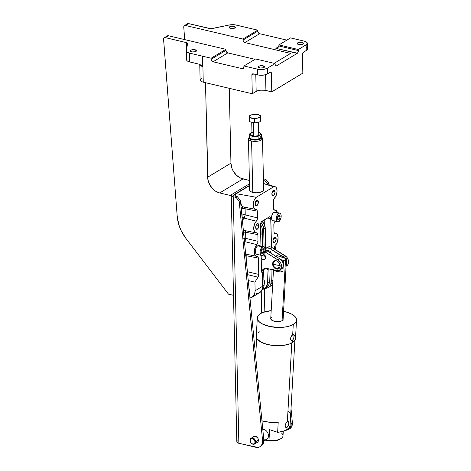 <?xml version="1.0" encoding="UTF-8"?>
<svg xmlns="http://www.w3.org/2000/svg" width="471" height="471" viewBox="0 0 471 471"><rect width="100%" height="100%" fill="white"/><g stroke="black" fill="none" stroke-linecap="round" stroke-linejoin="round"><path stroke-width="0.71" d="M187.611 23.691L188.594 23.597L209.842 28.613A2.249 0.871 178.7 0 0 212.085 28.625L229.094 25.022L210.943 28.737L188.594 23.597L185.486 25.463L188.594 23.597A2.137 1.637 -121.1 0 0 187.535 23.733L184.426 25.605A2.137 1.637 58.9 0 1 185.486 25.463L242.948 39.04L257.696 30.15L257.719 31.186A2.249 1.719 -121.1 0 0 259.645 33.706L244.896 42.596A2.249 1.719 58.9 0 1 242.971 40.076L257.719 31.186L242.971 40.076L242.948 39.04L243.313 41.307L244.896 42.596L259.645 33.706L286.851 40.129L259.645 33.706L258.061 32.417L257.696 30.15L249.253 28.154L257.696 30.15L242.948 39.04L185.486 25.463L184.238 25.746L183.749 27.018A2.137 1.637 58.9 0 1 184.426 25.605M233.94 26.358L233.987 28.342L233.94 26.358A3.097 1.195 178.7 0 1 235.329 27.318A3.097 1.195 178.7 0 1 233.71 28.413A3.097 1.195 178.7 0 1 230.525 28.419A3.097 1.195 178.7 0 1 229.136 27.459A3.097 1.195 178.7 0 1 230.755 26.37A3.097 1.195 178.7 0 1 233.94 26.358L235.329 27.324L233.963 28.348L231.061 28.519L229.665 28.107L229.136 27.453L229.654 26.782L231.037 26.311L233.94 26.358M195.118 49.761L195.159 51.739L195.118 49.761A3.097 1.195 178.7 0 1 196.501 50.715A3.097 1.195 178.7 0 1 194.882 51.81A3.097 1.195 178.7 0 1 191.697 51.816A3.097 1.195 178.7 0 1 190.313 50.856A3.097 1.195 178.7 0 1 191.933 49.767A3.097 1.195 178.7 0 1 195.118 49.761L196.501 50.721L195.135 51.745L192.233 51.916L190.372 51.086L190.543 50.391L191.673 49.832L195.118 49.761M301.976 42.431L302.017 44.409L301.976 42.431A3.097 1.195 178.7 0 1 303.359 43.391A3.097 1.195 178.7 0 1 301.746 44.48A3.097 1.195 178.7 0 1 298.561 44.492A3.097 1.195 178.7 0 1 297.172 43.532A3.097 1.195 178.7 0 1 298.791 42.437A3.097 1.195 178.7 0 1 301.976 42.431L303.118 42.943L303.306 43.626L301.464 44.539L298.561 44.492L297.172 43.526L298.537 42.502L301.976 42.431M263.159 65.822L263.201 67.806L263.159 65.822A3.097 1.195 178.7 0 1 264.543 66.782A3.097 1.195 178.7 0 1 262.924 67.877A3.097 1.195 178.7 0 1 259.739 67.883A3.097 1.195 178.7 0 1 258.355 66.923A3.097 1.195 178.7 0 1 259.974 65.834A3.097 1.195 178.7 0 1 263.159 65.822L264.543 66.788L263.177 67.812L260.28 67.983L258.414 67.153L258.585 66.458L259.721 65.899L263.159 65.822M278.037 47.518L278.867 46.376L278.897 44.928L290.542 37.904L304.148 41.118A7.036 2.714 178.7 0 1 307.298 43.303A7.036 2.714 178.7 0 1 306.132 44.845L298.367 49.526L306.774 44.362L307.157 42.784L306.097 41.831L304.148 41.118L290.542 37.904L278.897 44.928L298.367 49.526L298.208 51.839L297.436 53.199L275.847 48.342L278.037 47.518L278.92 45.964L298.39 50.562L278.92 45.964L278.897 44.928L298.367 49.526L298.39 50.562A2.249 1.16 -76.7 0 1 297.195 53.388L276.389 65.928L275.37 65.687L276.389 65.928A2.249 1.16 -76.7 0 1 275.823 66.04A2.249 1.16 -76.7 0 1 275.099 64.598L275.076 63.561L255.606 58.963L243.96 65.981L243.984 67.017A2.249 1.719 58.9 0 1 243.272 68.501A2.249 1.719 58.9 0 1 242.153 68.648L243.919 67.583L242.153 68.648L213.063 61.778A2.249 1.719 58.9 0 1 211.138 59.258L211.114 58.221L225.868 49.331L225.892 50.368L211.138 59.258L225.892 50.368A2.249 1.719 -121.1 0 0 227.817 52.887L213.063 61.778L211.485 60.488L211.114 58.221L202.671 56.226L203.26 82.178L252.291 93.758L251.867 75.072A1.69 1.289 58.9 0 1 252.403 73.959A1.69 1.289 58.9 0 1 253.239 73.847L257.696 74.901A7.036 2.714 -1.3 0 0 267.446 73.947L267.316 68.236L275.076 63.561L255.606 58.963L243.96 65.981L258.785 69.42L264.172 69.308L267.316 68.236A7.036 2.714 178.7 0 1 257.566 69.19L257.696 74.901L252.968 73.812L251.885 74.777L253.716 73.959L251.867 75.072L252.291 93.758L203.26 82.178L202.671 56.226A7.036 2.714 178.7 0 1 202.065 56.061L202.3 66.446L202.065 56.061L202.3 66.446L200.316 64.78M199.757 64.48A7.036 2.714 -1.3 0 0 202.3 66.446A7.036 2.714 178.7 0 1 199.757 64.48M200.463 64.863L198.579 64.044L202.259 66.07L202.035 56.084L189.525 53.129A7.036 2.714 178.7 0 1 186.375 50.945A7.036 2.714 178.7 0 1 186.386 50.756L187.546 43.403L186.392 51.115L187.111 52.122L189.525 53.129L189.725 61.948L189.525 53.129L202.065 56.061A7.036 2.714 -1.3 0 0 202.671 56.226L211.114 58.221L225.868 49.331L168.406 35.761L165.303 37.633L186.545 42.649L187.546 43.403A2.249 0.871 178.7 0 0 187.552 43.344L187.552 43.35M277.572 47.824L275.847 48.342L297.195 53.388L276.389 65.928L275.335 65.628L275.076 63.561L267.316 68.236L267.446 73.947L270.395 72.169L265.514 74.736L261.611 75.278L258.915 75.124L257.696 74.901L257.566 69.19L243.96 65.981L243.695 68.095L242.153 68.648L213.063 61.778L227.817 52.887L226.233 51.598L225.868 49.331L168.406 35.761L167.393 35.873M271.361 73.164L269.477 72.722L271.361 73.164L271.785 91.851L265.921 90.467L265.562 74.724L265.921 90.467A7.036 2.714 -1.3 0 0 256.171 91.421L255.788 74.453L256.171 91.421L252.291 93.758L257.042 90.991L260.634 90.173L264.702 90.244L271.785 91.851L302.841 73.14L302.417 54.453A1.69 0.871 -76.7 0 1 303.312 52.334L306.262 50.556A7.036 2.714 -1.3 0 0 307.428 49.008L306.904 50.073L303.13 52.475L302.47 53.812L302.841 73.14L271.785 91.851L271.361 73.164A1.69 0.871 -76.7 0 0 270.819 72.087L270.819 72.087A1.69 0.871 -76.7 0 0 270.395 72.169L271.06 72.228L271.361 73.164M186.587 59.581A7.036 2.714 -1.3 0 0 186.575 59.77A7.036 2.714 -1.3 0 0 189.725 61.948L198.579 64.044L188.995 61.748L187.311 60.947L186.593 59.935M306.132 44.845L306.262 50.556L306.132 44.845M306.227 47.536L307.286 48.495M275.847 48.342L278.808 46.564L275.847 48.342M247.817 27.901L247.693 27.883A7.036 2.714 178.7 0 1 249.253 28.154L247.817 27.901M199.757 64.427L200.11 79.999A7.036 2.714 -1.3 0 0 203.26 82.178L201.311 81.471L200.11 79.988M164.244 37.768L167.346 35.902A2.137 1.637 -121.1 0 1 168.406 35.761L165.303 37.633A2.137 1.637 58.9 0 0 164.244 37.768A2.137 1.637 58.9 0 0 163.572 39.305L177.178 215.983L178.827 224.708L181.041 230.407L185.851 238.314L228.512 294.175L233.51 295.358L228.512 294.175L185.851 238.314A33.765 25.828 58.9 0 1 177.178 215.983L163.578 38.905L164.285 37.745L165.303 37.633L186.545 42.649L186.687 48.872L186.545 42.649A2.249 0.871 178.7 0 1 187.552 43.344M255.017 59.317L227.817 52.887L255.017 59.317M290.642 53.4L274.151 63.338L290.642 53.4L244.896 42.596L290.642 53.4M236.112 25.051L247.817 27.813L235.317 24.892L229.094 25.022A7.036 2.714 178.7 0 1 236.112 25.051M200.24 79.452L201.276 78.451M205.509 82.708L207.935 179.804L209.795 184.897L213.11 189.242L215.165 190.92L219.68 192.963L231.249 195.7L219.68 192.963A14.071 10.762 58.9 0 1 207.652 177.22L230.943 163.184L229.247 88.318L230.943 163.184A14.071 10.762 -121.1 0 0 242.971 178.927L219.68 192.963L242.971 178.927L249.395 180.446L240.675 178.138L236.401 175.206L233.086 170.861L231.95 168.359L230.943 163.184L207.652 177.22L205.509 82.708M184.714 39.611L183.755 27.135A2.137 1.637 58.9 0 1 183.749 27.018A2.137 1.637 58.9 0 0 183.755 27.135L184.714 39.611M186.975 24.421L187.346 23.874M285.508 259.792L282.076 320.704L285.508 259.792L286.48 258.738A6.188 2.655 -176.8 0 1 285.508 259.792A6.188 2.655 -176.8 0 1 283.53 260.516L283.324 264.19L283.53 260.516L285.508 259.792M285.885 269.294A6.188 2.655 -176.8 0 1 285.909 269.6A6.188 2.655 -176.8 0 1 285.85 269.901L286.48 258.738L277.183 255.659L275.205 256.383M275.6 256.171A6.188 2.655 -176.8 0 1 277.183 255.659L286.48 258.738L285.85 269.159M274.087 270.083A6.188 2.655 -176.8 0 0 282.9 271.679L283.183 266.698L282.9 271.679L279.126 270.431L282.9 271.679L280.451 271.926L277.066 271.531L275.017 270.76L273.792 269.724M280.928 259.651L283.53 260.516L280.928 259.651M271.649 319.32L271.084 319.756M282.865 320.78L282.506 320.262M264.743 268.458A6.188 4.734 -121.1 0 0 263.619 271.838A6.188 4.734 -121.1 0 0 263.625 271.914L262.17 272.791L263.625 271.914A6.188 4.734 58.9 0 1 263.619 271.838L262.111 272.75L263.619 271.838L263.96 269.759L265.014 268.182M264.661 259.321A2.685 2.055 58.9 0 0 264.908 259.203A2.685 2.055 58.9 0 0 265.762 257.431L265.067 255.523L263.466 254.422A2.685 2.055 58.9 0 1 265.762 257.431L265.414 258.714L264.431 259.391M272.615 264.019A4.504 3.444 58.9 0 1 274.045 261.046A4.504 3.444 58.9 0 1 277.961 261.588A4.504 3.444 58.9 0 1 280.121 265.791L279.868 267.31L279.085 268.47L277.89 269.082L275.729 268.806L274.358 267.864L272.933 265.673L272.862 262.494L274.204 260.958L275.541 260.657L277.007 261.005L278.956 262.594L280.121 265.791A4.504 3.444 58.9 0 1 278.691 268.758A4.504 3.444 58.9 0 1 274.77 268.223A4.504 3.444 58.9 0 1 272.615 264.019L273.156 263.689L272.615 264.019M274.363 260.881A4.504 3.444 -121.1 0 0 273.327 262.641M273.321 262.688L274.77 260.61M278.844 268.605L276.907 268.635M279.562 270.207L281.423 269.082A6.188 4.734 -121.1 0 0 283.312 264.131A6.188 4.734 -121.1 0 0 279.833 258.809L277.972 259.933A6.188 4.734 58.9 0 1 281.452 265.25A6.188 4.734 58.9 0 1 279.562 270.207A6.188 4.734 58.9 0 1 276.565 270.631L266.721 268.452A6.188 4.734 58.9 0 0 263.725 268.876L263.725 268.876A6.188 4.734 58.9 0 0 261.776 272.315L262.541 270.013L264.779 268.446L266.721 268.452L278.314 270.678L280.439 269.465L281.481 267.039L281.417 265.055L280.745 263.053L278.797 260.534L264.508 251.585M276.948 268.647A4.504 3.444 -121.1 0 0 278.991 268.552M264.078 284.931L262.842 285.673L264.078 284.931L263.625 271.914L264.078 284.931A8.443 6.459 -121.1 0 1 261.947 290.224L263.648 287.799L264.078 284.931M280.981 269.312L282.794 267.64L283.342 265.915L283.018 262.918L282.07 260.999L279.833 258.809L266.986 250.802L265.126 251.926L277.972 259.933L279.833 258.809L266.986 250.802A6.188 4.734 -121.1 0 0 264.99 250.013M264.743 251.708A6.188 4.734 58.9 0 1 265.126 251.926L266.986 250.802L264.466 249.948M266.963 269.824L268.558 268.859L266.963 269.824A6.188 4.734 58.9 0 1 267.075 268.535L266.963 269.824A6.188 4.734 -121.1 0 0 266.969 269.901A6.188 4.734 58.9 0 1 266.963 269.824M264.749 288.588A8.443 6.459 58.9 0 1 262.871 289.259L264.525 288.717L266.392 286.992L267.422 282.912A8.443 6.459 58.9 0 1 264.749 288.588L266.61 287.463A8.443 6.459 -121.1 0 0 269.288 281.793L268.835 268.923L269.288 281.793L267.422 282.912L266.969 269.901L268.658 268.882L266.969 269.901L267.422 282.912L269.288 281.793L268.859 284.661L267.422 286.857L266.386 287.593M267.375 247.352L265.579 248.435A6.188 4.734 58.9 0 1 270.33 248.788L272.197 247.664L270.33 248.788L283.177 256.795L285.043 255.671L272.197 247.664A6.188 4.734 -121.1 0 0 267.398 247.334A6.188 4.734 -121.1 0 0 267.375 247.352L269.677 246.81L271.579 247.328L286.621 257.013L287.816 258.791L288.599 261.799L287.999 264.502L286.185 266.174M286.056 266.292L286.633 265.944A6.188 4.734 -121.1 0 0 288.523 260.993A6.188 4.734 -121.1 0 0 285.043 255.671L283.177 256.795A6.188 4.734 58.9 0 1 284.796 258.179L269.718 248.447L267.192 247.934L265.514 248.47M286.356 260.893A6.188 4.734 58.9 0 1 286.085 265.715L286.686 263.895L286.362 260.899M264.066 284.614A5.063 3.874 -121.1 0 0 264.614 282.359L264.001 282.724L264.614 282.359A5.063 3.874 -121.1 0 0 263.895 279.692M263.842 279.591L264.614 282.359L263.96 284.784M261.028 257.637L262.259 259.25L263.542 259.692L264.667 259.285L265.762 257.413L265.273 257.708A2.661 2.037 58.9 0 1 264.431 259.462A2.661 2.037 58.9 0 1 261.222 258.067M263.159 254.77A2.661 2.037 58.9 0 1 265.273 257.708L264.584 255.818L263.001 254.723M261.446 255.076L260.981 255.759M267.104 250.802L268.111 250.578L269.742 251.137L271.479 253.804M271.42 253.569A3.379 2.585 -121.1 0 0 267.039 250.837M271.873 193.899A2.903 1.495 -76.7 0 1 274.146 190.107A2.903 1.495 -76.7 0 1 275.082 191.968L272.479 191.35L275.082 191.968L274.416 194.623L273.539 195.612L272.638 195.695L271.873 193.899L272.809 190.826L274.316 190.166L275.082 191.968A2.903 1.495 -76.7 0 1 272.809 195.759A2.903 1.495 -76.7 0 1 271.873 193.899M255.152 203.972A2.903 1.495 -76.7 0 1 257.425 200.181A2.903 1.495 -76.7 0 1 258.361 202.041L255.753 201.429L258.361 202.041L257.425 205.115L255.918 205.774L255.152 203.972L255.818 201.317L257.313 200.163L258.055 200.717L258.361 202.041A2.903 1.495 -76.7 0 1 256.089 205.833A2.903 1.495 -76.7 0 1 255.152 203.972M272.939 240.834A2.903 1.495 -76.7 0 1 275.211 237.043A2.903 1.495 -76.7 0 1 276.147 238.903L273.545 238.285L276.147 238.903L275.482 241.558L274.605 242.547L273.704 242.63L272.939 240.834L273.875 237.761L275.382 237.101L276.147 238.903A2.903 1.495 -76.7 0 1 273.875 242.695A2.903 1.495 -76.7 0 1 272.939 240.834M255.688 227.44A2.903 1.495 -76.7 0 1 257.955 223.648A2.903 1.495 -76.7 0 1 258.891 225.509L256.289 224.897L258.891 225.509L257.961 228.582L256.448 229.242L255.688 227.44L256.348 224.785L257.843 223.631L258.585 224.184L258.891 225.509A2.903 1.495 -76.7 0 1 256.618 229.3A2.903 1.495 -76.7 0 1 255.688 227.44M249.212 292.032L249.606 289.653L248.735 287.787L249.677 290.313L249.359 291.785M263.66 189.778A7.036 2.714 178.7 0 1 263.672 189.907A7.036 2.714 178.7 0 1 259.998 192.386A7.036 2.714 178.7 0 1 252.762 192.409A7.036 2.714 178.7 0 1 249.606 190.225A7.036 2.714 178.7 0 1 249.612 190.096M242 216.636L244.143 218.126L245.238 214.888L241.694 215.123M241.287 209.13A2.861 1.101 178.7 0 1 245.097 208.765L245.238 214.888A2.861 1.101 -1.3 0 0 241.864 215.059M243.425 206.887L241.794 207.735L241.211 209.171L242.983 208.671L245.097 208.765L244.72 207.364M244.208 241.429L244.673 241.594L245.103 240.975L245.768 238.355L243.654 238.261M243.531 232.132A2.861 1.101 178.7 0 1 245.632 232.232L245.768 238.355A2.861 1.101 -1.3 0 0 244.125 238.226M243.513 232.138L245.632 232.232L245.256 230.831M243.954 230.354L243.065 230.584M245.827 255.641A2.861 1.101 178.7 0 1 246.162 255.7L246.262 260.086L245.785 254.299M245.668 255.618L258.391 258.073L258.014 256.648L257.119 256.242A6.464 3.332 -76.7 0 1 256.395 256.248A6.464 3.332 -76.7 0 1 254.263 251.443A6.464 3.332 -76.7 0 1 256.86 244.649L257.708 243.195L258.008 241.358L257.855 234.605L257.478 233.18L256.589 232.774A6.464 3.332 -76.7 0 1 255.865 232.78A6.464 3.332 -76.7 0 1 253.728 227.976A6.464 3.332 -76.7 0 1 256.324 221.182L257.178 219.727L257.478 217.89L257.325 211.138L245.097 208.765L245.238 214.888L257.478 217.89L245.238 214.888L244.143 218.126L256.324 221.182L244.143 218.126A2.861 1.813 42.8 0 1 242.023 216.666M274.352 248.452L274.658 246.616L274.352 248.452M275.506 245.161L277.425 241.87L278.108 237.72L277.26 234.487L276.353 233.687L275.241 233.569A6.464 3.332 -76.7 0 1 276.088 233.592A6.464 3.332 -76.7 0 1 278.096 238.479A6.464 3.332 -76.7 0 1 275.506 245.161M275.305 221.329A6.464 3.332 -76.7 0 1 274.976 221.694L274.122 223.148L273.822 224.985L273.975 231.738L274.352 233.163L275.241 233.569L274.858 233.557M274.004 209.907L273.474 208.694L273.304 201.07L274.44 198.226L273.592 199.68L273.292 201.517L273.445 208.27L273.816 209.695L274.711 210.101A6.464 3.332 -76.7 0 1 275.553 210.125A6.464 3.332 -76.7 0 1 277.372 212.568L276.306 210.537L274.328 210.09M256.907 232.768L257.637 233.457L257.855 234.605L245.632 232.232L257.855 234.605L258.008 241.358L245.768 238.355L258.008 241.358L257.708 243.195L256.86 244.649L244.673 241.594L256.86 244.649L255.788 246.08L254.628 248.965L254.328 253.051L255.105 255.323L256.012 256.124L257.825 256.436L258.391 258.073L246.162 255.7L245.685 254.163M245.103 230.637L245.632 232.232L245.768 238.355L244.673 241.594A6.9 3.562 103.3 0 0 244.478 241.811M257.437 256.236L257.119 256.242M258.762 274.416L258.391 258.073L258.762 274.416L258.026 277.178L247.693 274.711L258.026 277.178L254.935 282.123L258.19 276.883L258.762 274.416L247.399 271.708L258.762 274.416M269.818 216.754L261.982 221.276L269.518 216.784L270.342 217.019L270.701 217.667L271.496 247.287L270.849 218.603L267.463 217.973L270.849 218.603L270.342 217.019L269.818 216.754L270.342 217.019M271.267 281.034A9.862 7.542 58.9 0 1 268.134 287.54A9.862 7.542 58.9 0 1 265.067 288.393L267.911 287.669L269.6 286.286L270.743 284.313L271.267 281.034L272.915 280.039L271.267 281.034L271.002 269.4L271.267 281.034M244.567 207.169L245.097 208.765L257.325 211.138L256.948 209.713L256.059 209.307L257.101 209.989L257.407 218.809L254.405 224.473L253.722 228.623L254.575 231.856L255.482 232.656L256.589 232.774M256.371 209.301L256.059 209.307A6.464 3.332 -76.7 0 1 255.329 209.312A6.464 3.332 -76.7 0 1 253.221 204.073A6.464 3.332 -76.7 0 1 256.283 197.278L254.11 200.387L253.192 204.732L253.963 208.264L254.893 209.159L256.059 209.307M242.435 220.923A6.9 3.562 -76.7 0 1 244.143 218.126A6.9 3.562 103.3 0 0 242.435 220.923M243.884 206.922A6.9 3.562 -76.7 0 1 243.219 206.904A6.9 3.562 -76.7 0 1 240.993 203.101L240.675 203.219L240.993 203.101A6.9 3.562 103.3 0 0 243.242 206.904L255.329 209.312M241.264 208.883A2.861 2.402 82.2 0 1 243.171 206.904M243.372 230.454A2.861 2.402 82.2 0 1 243.701 230.372M244.42 230.39A6.9 3.562 -76.7 0 1 243.754 230.372A6.9 3.562 -76.7 0 1 243.348 230.231A6.9 3.562 103.3 0 0 243.778 230.372L255.865 232.78M251.932 297.307L259.721 292.615A9.862 7.542 -121.1 0 0 262.853 286.109L255.135 290.76L254.935 282.123L248.258 280.528L254.935 282.123L255.135 290.76L254.599 294.039L252.909 296.571L249.971 298.066M249.571 298.131L251.708 297.436L253.887 295.429L254.846 293.274L255.135 290.76L262.853 286.109L262.553 272.927L261.817 272.391L261.517 271.078L261.158 255.359L261.517 271.078L261.817 272.391L262.394 272.897M260.946 246.056L260.487 224.326L261.117 222.247L261.982 221.276L260.887 222.718L260.469 224.861L260.946 246.056M274.54 233.375L274.004 232.162L273.834 224.532L274.293 222.718L275.529 221.04M234.935 196.16L236.189 193.693L256.283 197.278L273.68 186.793L263.519 183.56L273.68 186.793A6.464 3.332 -76.7 0 1 275.023 186.657A6.464 3.332 -76.7 0 1 277.03 191.544A6.464 3.332 -76.7 0 1 274.44 198.226L276.436 194.723L277.036 191.42L276.677 188.53L275.935 187.234L274.893 186.628L273.68 186.793L256.283 197.278L236.189 193.693L249.512 185.662L236.189 193.693A7.147 3.686 103.3 0 0 234.958 196.095M272.915 283.666L271.384 283.495M249.736 189.683L249.748 190.743L251.691 192.091L256.671 192.78L259.362 192.521L262.506 191.45L263.542 190.455L263.53 189.395M240.687 203.025L240.993 203.101L240.687 203.025M258.838 293.044L261.181 291.361L262.741 287.81L262.259 272.844M256.648 293.468L257.407 293.409M259.927 446.72L261.17 445.972A8.443 6.459 -121.1 0 0 263.848 440.403A8.443 6.459 -121.1 0 0 263.807 439.737L262.565 440.485A8.443 6.459 58.9 0 1 262.606 441.15L263.848 440.403A8.443 6.459 -121.1 0 0 263.807 439.737L240.44 200.475L239.197 201.223L262.565 440.485L263.807 439.737L240.44 200.475L237.319 196.648L236.077 197.402L233.257 196.737L238.856 443.288L257.778 447.421L259.627 446.885L261.122 445.713L262.141 444.006L262.606 441.15A8.443 6.459 58.9 0 1 259.927 446.72A8.443 6.459 58.9 0 1 255.747 447.273L238.167 443.081L236.931 442.222L236.919 441.545M288.493 429.505L289.736 428.751A8.443 6.459 -121.1 0 0 292.42 423.188A8.443 6.459 -121.1 0 0 292.379 422.522L291.137 423.27A8.443 6.459 58.9 0 1 291.178 423.935L292.42 423.188A8.443 6.459 -121.1 0 0 292.379 422.522L291.025 408.663L292.379 422.522L291.137 423.27A8.443 6.459 58.9 0 1 291.178 423.935A8.443 6.459 58.9 0 1 288.493 429.505A8.443 6.459 58.9 0 1 285.709 430.235M253.422 436.841A3.432 2.626 58.9 0 1 253.798 436.546A3.432 2.626 58.9 0 1 256.789 436.958A3.432 2.626 58.9 0 1 258.432 440.167A3.432 2.626 58.9 0 1 257.343 442.428A3.432 2.626 58.9 0 1 256.907 442.628M275.5 249.724L275.105 245.674L275.5 249.724M269.188 185.056L269.012 183.26L267.769 184.008L267.834 184.685L267.769 184.008L269.012 183.26L265.885 179.433L264.643 180.181L267.769 184.008L264.643 180.181L265.885 179.433L263.413 178.85L265.885 179.433L269.012 183.26L269.188 185.056M290.542 417.194L291.137 423.27L290.542 417.194M289.983 428.598L291.673 426.661L292.42 423.188L291.178 423.935L290.925 426.125L289.689 428.498L287.61 429.923L285.685 430.235M261.411 445.813L262.759 444.447L263.595 442.593L263.848 440.403L262.606 441.15A8.443 6.459 -121.1 0 0 262.565 440.485L239.197 201.223L236.077 197.402L239.197 201.223L240.44 200.475L237.319 196.648L234.499 195.983A2.249 0.871 178.7 0 1 233.492 195.288A2.249 0.871 178.7 0 1 233.869 194.794L233.887 195.765L233.869 194.794L249.506 185.368L233.663 194.947L233.875 195.759L237.319 196.648L236.077 197.402L233.257 196.737A4.504 1.737 178.7 0 1 231.243 195.341A4.504 1.737 178.7 0 1 231.991 194.352L231.326 194.988L231.332 195.671L233.257 196.737L238.856 443.288A4.504 1.737 -1.3 0 1 236.836 441.892L231.243 195.341M253.151 437.17L254.405 436.305L255.5 436.323L257.543 437.73L258.185 438.901L258.391 440.768L257.99 441.81L256.73 442.675M261.24 291.29L261.729 312.962L261.24 291.29M264.308 288.823L264.832 311.796L264.308 288.823M263.436 179.898L264.643 180.181L263.436 179.898M237.172 441.209L237.584 440.903M249.471 183.814L231.991 194.352L249.471 183.814M262.418 246.898A4.504 2.32 -76.7 0 1 263.548 246.669A4.504 2.32 -76.7 0 1 264.949 250.56A4.504 2.32 -76.7 0 1 262.606 255.205L264.337 252.933L264.967 250.395L264.773 248.082L264.202 247.057L263.377 246.645L261.476 247.787L260.057 251.708L260.498 254.605L261.652 255.465L262.606 255.205A4.504 2.32 -76.7 0 1 261.476 255.435A4.504 2.32 -76.7 0 1 260.074 251.549A4.504 2.32 -76.7 0 1 262.418 246.898L257.725 245.791L262.418 246.898M263.548 246.669L258.856 245.562A4.504 2.32 103.3 0 0 257.725 245.791A4.504 2.32 103.3 0 0 255.382 250.437A4.504 2.32 103.3 0 0 256.789 254.328L261.476 255.435M261.075 251.92L261.746 249.406L263.183 248.547L263.948 250.189L261.682 249.654L263.948 250.189L263.277 252.697L261.211 252.209L263.277 252.697L261.841 253.563L261.075 251.92L261.746 249.406L263.183 248.547L263.948 250.189L263.277 252.697L261.841 253.563L261.075 251.92M259.509 245.95L258.685 245.532L257.243 246.162L255.706 248.882L255.565 252.915L256.13 253.94L256.96 254.352M257.431 254.311L257.914 254.099M278.608 213.357A4.504 2.32 -76.7 0 1 279.739 213.127A4.504 2.32 -76.7 0 1 281.14 217.013A4.504 2.32 -76.7 0 1 278.797 221.658L280.528 219.386L281.158 216.848L280.963 214.535L280.392 213.51L279.568 213.098L278.125 213.728L277.242 214.888L276.247 218.167L276.689 221.058L277.401 221.794L278.797 221.658A4.504 2.32 -76.7 0 1 277.666 221.888A4.504 2.32 -76.7 0 1 276.265 218.002A4.504 2.32 -76.7 0 1 278.608 213.357L273.916 212.244L278.608 213.357M279.739 213.127L275.046 212.015A4.504 2.32 103.3 0 0 273.916 212.244A4.504 2.32 103.3 0 0 271.573 216.895A4.504 2.32 103.3 0 0 272.974 220.781L277.666 221.888M277.266 218.373L277.937 215.865L279.374 215L280.139 216.642L277.872 216.107L280.139 216.642L279.468 219.15L277.401 218.662L279.468 219.15L278.031 220.016L277.266 218.373L277.937 215.865L279.374 215L280.139 216.642L279.468 219.15L278.031 220.016L277.266 218.373M275.7 212.403L274.876 211.991L273.916 212.244L272.974 213.133L271.891 215.335L271.749 219.374L272.32 220.393L273.145 220.811M273.616 220.764L274.104 220.552M261.817 137.385A7.024 2.714 178.7 0 1 262.5 138.509A7.024 2.714 178.7 0 1 261.334 140.052A7.024 2.714 178.7 0 1 251.596 141.006L252.762 192.409L251.596 141.006A7.024 2.714 -1.3 0 0 261.334 140.052A7.024 2.714 -1.3 0 0 262.276 137.862L261.623 136.896A6.376 2.461 178.7 0 1 260.769 138.886L261.334 140.052L260.769 138.886L261.829 137.497L261.328 136.566M264.166 219.963L264.26 224.278L264.166 219.963M261.517 221.676A6.906 2.667 -1.3 0 0 264.101 219.998M261.105 234.852L260.828 222.854L261.105 234.852A6.906 2.667 178.7 0 1 260.693 234.947A6.906 2.667 -1.3 0 0 261.105 234.852M261.464 221.694L263.071 221.005L264.16 219.857M249.553 136.814L249.077 137.768L249.571 138.698L253.039 139.958L256.724 140.022L260.769 138.886A6.376 2.461 178.7 0 1 252.909 139.94A6.376 2.461 178.7 0 1 249.253 137.179A6.376 2.461 178.7 0 1 249.277 137.138M249.253 137.179L248.641 138.174A7.024 2.714 -1.3 0 0 251.596 141.006A7.024 2.714 178.7 0 1 248.452 138.833A7.024 2.714 178.7 0 1 249.082 137.673M264.078 246.945L263.654 227.652L262.665 224.897L260.893 222.542L263.271 226.251L263.795 229.041L262.335 229.925L262.6 246.445L262.335 229.925L263.795 229.041A7.589 5.805 -121.1 0 0 260.94 222.595A7.589 5.805 58.9 0 1 263.795 229.041L264.078 246.945L263.795 229.041L265.255 228.164L264.125 224.019L262.135 221.458A7.589 5.805 -121.1 0 1 265.255 228.164L263.795 229.041L264.078 246.945M260.881 225.22A7.589 5.805 58.9 0 1 262.335 229.925L261.811 227.128L260.881 225.22M265.603 250.166L265.255 228.164L265.603 250.166M276.765 268.611L280.027 266.792A4.221 3.226 58.9 0 1 278.856 268.335A4.221 3.226 58.9 0 1 276.765 268.611A4.221 3.226 58.9 0 1 273.168 264.084C273.086 265.821 274.287 267.334 276.765 268.611M280.186 265.35L276.289 264.949L273.168 264.084A7.318 2.626 -3.9 0 0 276.289 264.949A7.318 2.626 -3.9 0 0 280.092 265.35M279.009 268.235A4.221 3.226 -121.1 0 0 279.168 268.146A4.221 3.226 -121.1 0 0 279.662 267.752M276.589 260.822C273.981 261.016 272.839 262.106 273.168 264.084A4.221 3.226 58.9 0 1 274.499 261.105A4.221 3.226 58.9 0 1 276.406 260.787M275.388 260.657A4.221 3.226 -121.1 0 0 274.811 260.916A4.221 3.226 -121.1 0 0 274.658 261.016M279.703 267.711L278.791 268.329M274.44 261.187L275.559 260.616M258.432 440.126L255.682 441.78A3.379 2.585 58.9 0 1 254.611 444.012A3.379 2.585 58.9 0 1 251.667 443.605A3.379 2.585 58.9 0 1 250.054 440.45A3.379 2.585 -121.1 0 0 252.939 444.23A3.379 2.585 -121.1 0 0 255.682 441.78L255.058 441.845A2.926 2.237 58.9 0 1 252.68 443.965A2.926 2.237 58.9 0 1 250.178 440.691L250.937 442.769L252.203 443.8L253.61 443.982L254.899 442.834L254.852 440.768L253.033 438.731L252.085 438.507L250.849 438.948L250.178 440.691A2.926 2.237 58.9 0 1 252.556 438.566A2.926 2.237 58.9 0 1 255.058 441.845L255.682 441.78A3.379 2.585 -121.1 0 0 252.797 438.001A3.379 2.585 -121.1 0 0 250.054 440.45A3.379 2.585 58.9 0 1 251.125 438.224A3.379 2.585 58.9 0 1 254.063 438.631A3.379 2.585 58.9 0 1 255.682 441.78L258.432 440.126M254.181 436.935L254.77 436.069M288.187 410.895L289.918 412.755L290.642 414.692L290.071 425.49L289.388 427.368L286.904 429.593L287.027 427.427L285.703 427.297L285.185 425.519L285.932 423.188L287.357 421.61L288.452 421.669L288.741 423.37L288.223 425.778L287.027 427.427L285.42 426.897L287.027 427.427L285.703 427.297L285.185 425.519L285.932 423.188L287.357 421.61L291.796 342.941L287.357 421.61L288.452 421.669L288.741 423.37L288.223 425.778L287.027 427.427L286.904 429.593A19.134 8.207 3.2 0 0 290.083 425.401L294.887 340.245M257.307 317.89A19.641 8.425 -176.8 0 1 260.569 313.586A19.641 8.425 -176.8 0 1 271.19 310.666L263.001 312.414L260.569 313.586L258.126 315.711L257.301 318.125L257.696 319.785L258.826 321.422L261.805 323.677L269.483 326.462L278.914 327.48L286.233 326.85L290.842 325.579L293.268 324.407A19.641 8.425 -176.8 0 1 271.031 326.774A19.641 8.425 -176.8 0 1 257.307 317.89L256.277 336.164A19.641 8.425 3.2 0 0 270.001 345.043A19.641 8.425 3.2 0 0 292.238 342.682A19.641 8.425 3.2 0 0 295.5 338.378L296.53 320.103A19.641 8.425 -176.8 0 1 293.268 324.407L292.691 334.698L293.786 334.757L294.081 336.459L293.557 338.867L292.361 340.515L292.238 342.682L292.361 340.515L291.331 340.598L290.801 340.062L290.601 338.019L291.602 335.764L293.327 334.498L294.039 335.44L293.763 338.278L292.361 340.515L290.76 339.985L292.361 340.515L291.661 340.692L290.631 339.65L290.601 338.019L291.272 336.276L292.691 334.698L293.268 324.407L295.711 322.282L296.447 320.692L296.436 319.038L295.017 316.571L292.038 314.316L287.757 312.467L283.554 311.366A19.641 8.425 -176.8 0 1 296.53 320.103M281.405 432.967A12.664 5.428 -176.8 0 1 281.352 438.313A12.664 5.428 -176.8 0 1 280.91 438.601A12.664 5.428 3.2 0 1 268.988 440.45L269.595 429.664L277.649 432.331L278.22 422.175A19.134 8.207 3.2 0 1 261.964 420.838L269.365 422.234L278.22 422.175L277.649 432.331A19.134 8.207 3.2 0 0 286.904 429.593L282.859 431.306L277.649 432.331L269.595 429.664L268.988 440.45L266.698 440.597A11.675 5.01 3.2 0 0 280.039 439.213L280.91 438.601A12.664 5.428 -176.8 0 1 268.988 440.45L266.698 440.597L265.367 440.155L268.541 440.874L274.151 440.909L277.472 440.285L280.039 439.213A11.675 5.01 3.2 0 0 280.445 438.948L280.91 438.601A12.664 5.428 3.2 0 0 283.012 435.822L283.271 431.177M283.1 319.344A6.188 2.655 -176.8 0 1 282.076 320.704A6.188 2.655 -176.8 0 1 275.064 321.446A6.188 2.655 -176.8 0 1 270.737 318.649A6.188 2.655 -176.8 0 1 271.767 317.289L271.202 317.725M283.1 319.273L282.641 320.268L281.305 321.075L276.942 321.658L272.562 320.686L271.219 319.762L270.737 318.72M291.661 340.692L291.331 340.598M293.156 334.063L294.64 335.658M295.405 337.313L295.417 338.967L294.681 340.557L293.221 342.017L289.812 343.854L283.46 345.402L274.04 345.584L266.704 344.301L260.769 341.952L257.137 338.885L256.271 336.4L256.636 334.769M258.555 332.526L259.539 331.861M286.327 427.603L285.997 427.509M263.683 429.34L262.842 429.846L263.683 429.34A5.628 4.304 58.9 0 1 268.488 435.64A5.628 4.304 -121.1 0 0 263.683 429.34A5.628 4.304 -121.1 0 0 262.783 429.222A5.628 4.304 58.9 0 1 263.683 429.34M263.837 441.08L266.704 439.349A5.628 4.304 -121.1 0 0 268.488 435.64A5.628 4.304 58.9 0 1 264.031 439.743M249.212 291.62L249.671 291.455M253.221 122.542L253.528 135.972L253.221 122.542M253.61 139.64L253.616 140.028L253.61 139.64M252.586 114.553A5.346 2.061 178.7 0 1 257.92 114.577L255.347 114.17L252.586 114.553L249.824 115.342L249.63 116.325A5.346 2.061 178.7 0 1 252.586 114.553L250.513 115.301L249.63 116.325L250.183 117.367L252.02 118.127L257.354 118.15L259.427 117.403L260.304 116.378L259.751 115.336L257.92 114.577L252.586 114.553L255.347 114.17L260.498 115.383L260.587 119.334L260.304 116.372A5.346 2.061 178.7 0 1 257.354 118.15L254.599 118.939L254.687 122.89L260.21 121.718L260.122 117.774L257.349 118.15L260.122 117.774L260.304 116.378L260.21 121.718L260.587 119.334L260.21 121.718L254.687 122.89L254.599 118.939L249.447 117.726L249.824 115.342L252.586 114.553M249.536 121.677L249.447 117.726L249.536 121.677L254.687 122.89L249.536 121.677M260.304 116.372L260.498 115.383L257.92 114.577A5.346 2.061 178.7 0 1 260.304 116.372M253.951 118.704L254.599 118.939L257.349 118.15A5.346 2.061 178.7 0 1 252.02 118.127L253.951 118.704M252.02 118.127A5.346 2.061 178.7 0 1 249.63 116.325L249.447 117.726L252.02 118.127M258.709 132.322A5.346 2.061 178.7 0 1 260.151 132.987A5.346 2.061 178.7 0 1 259.827 135.053L258.126 136.284L251.967 136.254L252.038 139.481L249.289 137.402L249.212 134.176L250.913 132.946A5.346 2.061 178.7 0 1 251.956 132.475M258.779 132.151L259.462 132.522L258.779 132.151M251.337 132.704L250.913 132.946L251.337 132.704M259.804 132.74L260.151 132.987L259.804 132.74M260.498 133.258L260.846 133.564L260.498 133.258M261.187 133.888L261.535 134.229L261.187 133.888M261.105 134.4L261.535 134.229L261.605 137.455L261.535 134.229L261.105 134.4M260.251 134.806L259.827 135.053L260.251 134.806M252.379 132.345L250.301 133.44L250.313 134.771L253.027 135.901L258.126 136.284L258.202 139.51L261.605 137.455L258.202 139.51L258.126 136.284L260.704 134.023L260.151 132.987L258.32 132.221M252.038 139.481L258.202 139.51L252.038 139.481L251.967 136.254L249.212 134.176L249.289 137.402L252.038 139.481M260.257 138.445L259.48 138.927M255.041 136.066L257.755 135.801L259.827 135.053A5.346 2.061 178.7 0 1 255.046 136.066A5.346 2.061 178.7 0 1 250.584 135.012A5.346 2.061 178.7 0 1 250.913 132.946L249.212 134.176L251.967 136.254L255.041 136.066M259.91 138.686A5.346 2.061 -1.3 0 0 260.233 136.619M186.575 59.77L186.375 50.945M307.428 49.008L307.298 43.303M285.909 269.6L282.989 321.375M273.486 269.948L270.737 318.655M267.398 247.334L265.532 248.458M264.437 259.456L265.132 259.038M268.134 287.54L272.65 284.82M274.31 233.104L276.077 233.592M273.781 209.642L275.547 210.125M245.679 254.116L256.395 256.248M275.017 186.657L263.519 183.502M262.5 138.509L263.666 190.043M264.331 224.42L264.231 219.922M249.618 190.361L248.452 138.833M279.168 268.146L278.856 268.335M274.811 260.916L274.499 261.105M257.719 442.139L254.611 444.012M254.234 436.352L251.125 438.224M281.352 438.313L280.445 438.948M255.653 356.235L256.677 338.09M258.873 139.646L258.867 139.233M258.779 135.524L258.473 122.089M252.12 139.799L252.115 139.493M252.026 135.677L251.726 122.189"/></g></svg>
